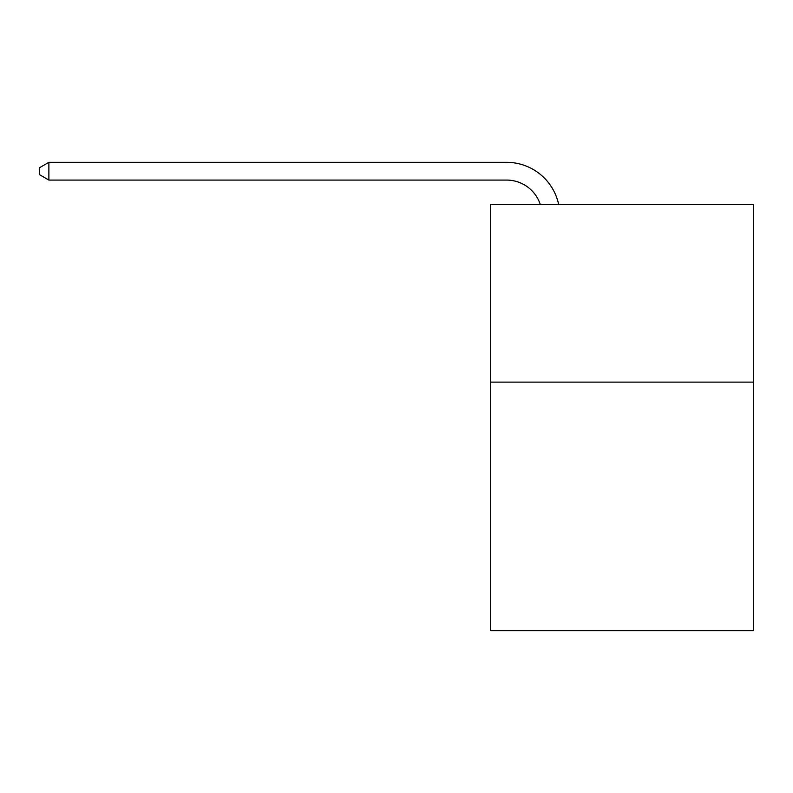 <?xml version="1.0" encoding="UTF-8"?>
<svg xmlns="http://www.w3.org/2000/svg" width="793" height="793" viewBox="0 0 793 793"><rect width="100%" height="100%" fill="white"/><g stroke="black" fill="none" stroke-linecap="round" stroke-linejoin="round"><path stroke-width="1.19" d="M753.35 382.117L753.35 630.673L490.599 630.673L490.599 204.584L753.35 204.584L753.35 382.117L490.599 382.117M506.568 180.08A35.507 35.507 -33.8 0 1 540.33 204.584A35.507 35.507 -32.7 0 0 506.568 180.08L48.879 180.08L39.65 174.757L39.65 167.65L48.879 162.327L506.568 162.327A53.26 53.26 146.2 0 1 558.688 204.584M48.879 180.08L48.879 162.327L506.568 162.327"/></g></svg>
